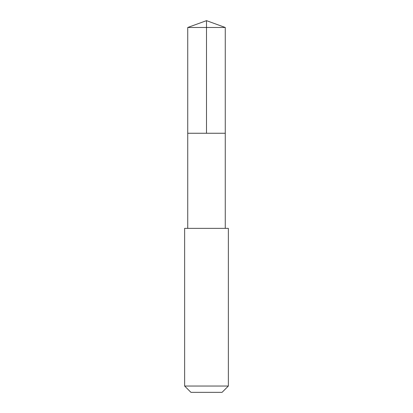 <?xml version="1.0" encoding="UTF-8"?>
<svg xmlns="http://www.w3.org/2000/svg" width="413" height="413" viewBox="0 0 413 413"><rect width="100%" height="100%" fill="white"/><g stroke="black" fill="none" stroke-linecap="round" stroke-linejoin="round"><path stroke-width="0.62" d="M187.734 133.254L225.266 133.254L225.266 27.48L187.734 27.48L187.734 133.254L225.266 133.254L225.266 228.358L187.734 228.358L187.734 133.254M186.387 228.363L184.637 228.363L184.637 386.036L228.363 386.036L228.363 228.363L186.387 228.363M228.363 386.036L222.055 392.35L190.945 392.35L184.637 386.036M206.5 133.254L206.5 20.65L187.734 27.48M206.5 20.65L225.266 27.48M187.734 228.358L184.637 228.363M225.266 228.358L228.363 228.363"/></g></svg>
